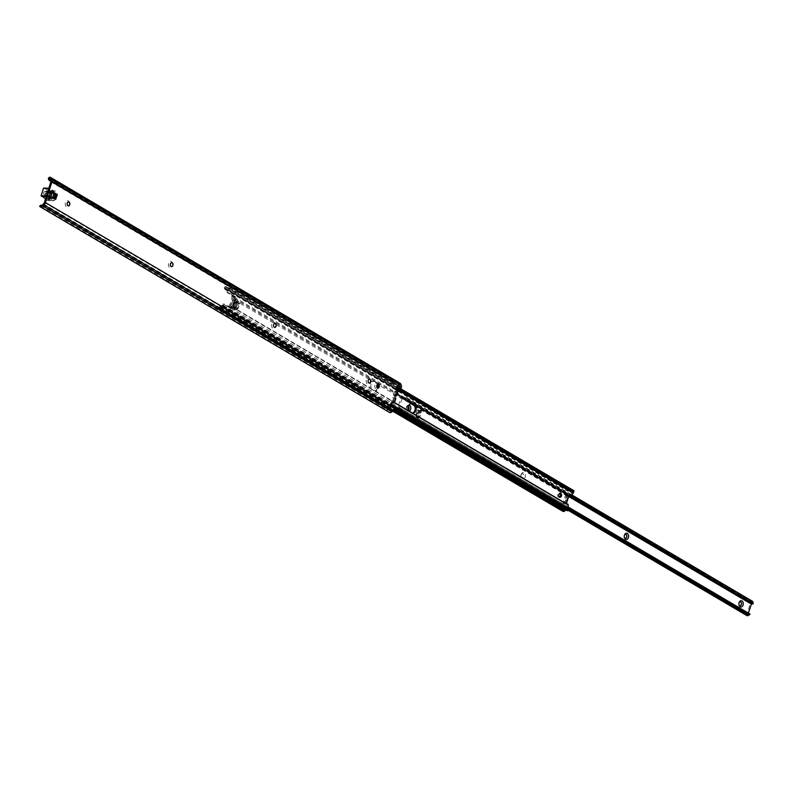 <?xml version="1.0" encoding="UTF-8"?>
<svg xmlns="http://www.w3.org/2000/svg" width="793" height="793" viewBox="0 0 793 793"><rect width="100%" height="100%" fill="white"/><g stroke="black" fill="none" stroke-linecap="round" stroke-linejoin="round"><path stroke-width="0.59" stroke-dasharray="3.96 2.97" d="M68.535 201.977A1.943 1.348 93.5 0 0 68.456 201.967A1.943 1.348 93.5 0 0 67.098 203.186A1.943 1.348 93.5 0 0 68.218 205.853A1.943 1.348 93.5 0 0 68.297 205.853M69.645 203.345A3.172 2.201 93.5 0 0 69.625 203.167A3.172 2.201 93.5 0 0 67.732 200.698A3.172 2.201 93.5 0 0 65.452 202.671A3.172 2.201 93.5 0 0 66.543 206.795A3.172 2.201 93.5 0 0 69.467 205.04A3.172 2.201 93.5 0 0 69.526 204.802A3.172 2.201 93.5 0 0 69.566 204.624M171.704 262.731A1.943 1.348 93.5 0 0 171.625 262.721A1.943 1.348 93.5 0 0 170.277 263.94A1.943 1.348 93.5 0 0 171.387 266.607A1.943 1.348 93.5 0 0 171.476 266.607M172.824 264.099A3.172 2.201 93.5 0 0 172.805 263.92A3.172 2.201 93.5 0 0 170.911 261.452A3.172 2.201 93.5 0 0 168.622 263.425A3.172 2.201 93.5 0 0 169.722 267.548A3.172 2.201 93.5 0 0 172.636 265.794A3.172 2.201 93.5 0 0 172.705 265.556A3.172 2.201 93.5 0 0 172.745 265.387M274.884 323.485A1.943 1.348 93.5 0 0 274.804 323.475A1.943 1.348 93.5 0 0 273.456 324.694A1.943 1.348 93.5 0 0 274.566 327.36A1.943 1.348 93.5 0 0 274.646 327.36M276.004 324.852A3.172 2.201 93.5 0 0 275.984 324.674A3.172 2.201 93.5 0 0 274.091 322.206A3.172 2.201 93.5 0 0 271.801 324.178A3.172 2.201 93.5 0 0 272.891 328.302A3.172 2.201 93.5 0 0 275.815 326.547A3.172 2.201 93.5 0 0 275.885 326.32A3.172 2.201 93.5 0 0 275.924 326.141M369.469 379.173A1.943 1.348 93.5 0 0 369.379 379.163A1.943 1.348 93.5 0 0 368.031 380.382A1.943 1.348 93.5 0 0 369.151 383.049A1.943 1.348 93.5 0 0 369.231 383.049M370.579 380.541A3.172 2.201 93.5 0 0 370.559 380.362A3.172 2.201 93.5 0 0 368.666 377.904A3.172 2.201 93.5 0 0 366.386 379.877A3.172 2.201 93.5 0 0 367.476 383.99A3.172 2.201 93.5 0 0 370.39 382.236A3.172 2.201 93.5 0 0 370.46 382.008A3.172 2.201 93.5 0 0 370.5 381.829M378.063 384.238A1.943 1.348 93.5 0 0 377.983 384.228A1.943 1.348 93.5 0 0 376.635 385.448A1.943 1.348 93.5 0 0 377.746 388.114A1.943 1.348 93.5 0 0 377.825 388.114M379.173 385.606A3.172 2.201 93.5 0 0 379.153 385.428A3.172 2.201 93.5 0 0 377.26 382.969A3.172 2.201 93.5 0 0 374.98 384.942A3.172 2.201 93.5 0 0 376.07 389.056A3.172 2.201 93.5 0 0 378.995 387.301A3.172 2.201 93.5 0 0 379.054 387.073A3.172 2.201 93.5 0 0 379.094 386.895M397.749 390.81L397.511 391.653L396.748 391.603L395.727 389.631A1.586 1.1 -86.5 0 1 396.936 386.954M393.031 402.557L394.22 397.63L392.753 402.378L391.772 402.348L392.426 402.457M44.398 202.532L393.814 408.286A1.358 0.942 93.5 0 0 393.318 406.65L391.197 405.401A1.586 1.1 -86.5 0 1 391.772 402.348M395.727 395.449L393.497 395.31L394.349 395.856L395.538 392.049L396.748 391.603M393.298 402.685L392.396 402.11L393.586 398.304L395.568 398.007L392.713 397.828A1.358 0.942 -86.5 0 1 392.664 397.799L394.22 397.63A1.358 0.942 -86.5 0 1 394.944 395.33L393.437 395.281A1.358 0.942 -86.5 0 1 393.497 395.31M394.944 395.33L396.421 390.572L394.934 395.38M50.95 181.389L395.4 384.218A2.716 1.794 156.1 0 0 396.936 384.476L399.553 384.664A2.151 1.457 120.5 0 1 399.751 384.972L400.257 386.132A2.171 1.477 120.5 0 1 400.306 387.45L400.267 387.579A1.358 0.942 93.5 0 1 399.692 388.243M400.039 383.217A3.598 2.438 -59.5 0 0 398.82 382.999L396.5 383.485A2.716 1.794 -23.9 0 1 394.964 383.227L395.4 384.218M43.893 188.03L48.809 190.756A1.814 1.259 -86.5 0 1 49.434 190.568A1.814 1.259 -86.5 0 1 50.346 191.252L51.198 192.907L48.938 200.163L54.459 200.5L54.925 199.003L49.335 196.258L44.319 196.099L45.796 191.073L50.95 191.063L52.526 191.985M396.708 390.741L394.617 391.504L395.538 392.049M393.814 408.286L393.774 408.415A2.171 1.477 120.5 0 1 392.922 409.684L391.722 410.734A2.151 1.457 120.5 0 1 391.346 411.002L388.917 410.229A2.716 0.872 48.7 0 0 387.628 409.158L386.597 410.06A2.716 0.872 -131.3 0 1 387.886 411.131L389.621 412.519L391.346 411.002M387.886 411.131L39.709 206.111A2.716 0.872 -131.3 0 1 40.612 206.329L41.642 205.427L387.628 409.158M40.612 206.329L386.597 410.06M49.414 180.487L48.978 179.496L394.964 383.227M48.978 179.496A2.716 1.794 -23.9 0 1 48.423 178.891M49.89 178.712L399.553 384.664L398.82 382.999M392.238 405.471L391.197 405.401M396.768 389.7L395.727 389.631M395.251 395.915L394.349 395.856M393.437 395.281L394.617 391.504M391.722 402.338L392.753 402.398L391.484 401.575L392.664 397.799M393.586 398.304L392.713 397.828M391.484 401.575L392.396 402.11M52.625 191.658L50.663 196.495M50.534 196.971L45.231 196.634L46.718 191.609L52.16 191.767M48.938 200.163L47.481 200.46A1.814 1.259 -86.5 0 1 47.253 200.47A1.814 1.259 -86.5 0 1 46.163 199.261L45.578 198.756M49.622 193.591L48.214 198.121A0.902 0.624 -86.5 0 1 47.065 197.447L48.482 192.917A0.902 0.624 -86.5 0 1 49.622 193.591L53.815 193.849M46.43 192.104L45.221 195.96A0.724 0.506 -86.5 0 1 44.309 195.425L44.329 195.336A1.992 1.388 -86.5 0 1 43.565 193.076A1.992 1.388 -86.5 0 1 45.032 191.509A1.992 1.388 -86.5 0 1 45.479 191.648L45.508 191.569A0.724 0.506 -86.5 0 1 46.43 192.104L51.951 192.441L50.752 196.297A0.724 0.506 -86.5 0 1 49.83 195.762L49.86 195.673A1.992 1.388 -86.5 0 1 49.087 193.413A1.992 1.388 -86.5 0 1 50.554 191.847A1.992 1.388 -86.5 0 1 51.01 191.985L51.03 191.906A0.724 0.506 -86.5 0 1 51.951 192.441M54.152 192.947A0.902 0.624 -86.5 0 1 55.203 193.561M53.775 198.329L53.736 198.458A0.902 0.624 -86.5 0 1 52.596 197.784L52.635 197.655M54.459 200.5L53.002 200.798A1.814 1.259 -86.5 0 1 52.784 200.807A1.814 1.259 -86.5 0 1 51.684 199.598L46.698 196L49.315 188.338L54.33 191.093A1.814 1.259 -86.5 0 1 54.965 190.905A1.814 1.259 -86.5 0 1 55.877 191.589L56.442 194.116M51.198 192.907L56.719 193.234M44.329 195.336L49.86 195.673M45.479 191.648L51.01 191.985M559.521 497.142A2.032 1.417 -86.5 0 1 558.996 497.251A2.032 1.417 -86.5 0 1 557.826 494.455A2.032 1.417 -86.5 0 1 559.234 493.187A2.032 1.417 -86.5 0 1 559.749 493.355M412.984 413.064L410.992 412.697L407.919 410.239A4.302 2.984 -86.5 0 1 407.642 406.026A4.302 2.984 -86.5 0 1 410.05 403.379L411.666 403.399M377.448 387.975A4.302 2.984 -86.5 0 1 374.97 390.85L371.61 389.512L370.371 388.134A4.302 2.984 -86.5 0 1 370.103 383.921A4.302 2.984 -86.5 0 1 372.502 381.274L374.098 381.542L377.111 383.99L410.05 403.379L411.636 403.647M232.299 295.412L234.589 296.76L234.133 297.088A4.53 3.073 -59.5 0 0 233.053 299.159L372.502 381.274L374.127 381.294A4.302 2.984 93.5 0 0 371.144 383.981A4.302 2.984 93.5 0 0 372.621 389.571L374.455 390.652A4.302 2.984 93.5 0 0 375.436 390.959A4.302 2.984 93.5 0 0 378.539 387.807M378.261 384.288A4.302 2.984 93.5 0 0 376.943 382.682L375.109 381.602A4.302 2.984 93.5 0 0 374.127 381.294M226.976 290.198L228.434 289.941A1.715 1.17 -59.5 0 0 228.84 289.158L228.8 287.611A2.151 1.457 120.5 0 1 227.046 287.988A2.151 1.457 120.5 0 1 226.61 287.482L226.283 286.818A3.241 2.201 -59.5 0 0 226.094 286.689A3.241 2.201 -59.5 0 0 225.341 286.481L226.62 289.376A3.598 2.438 -59.5 0 0 227.175 289.475L226.947 292.369L231.824 295.759A4.53 3.073 120.5 0 1 231.843 295.739L231.804 296.017A12.123 8.227 120.5 0 1 228.543 306.514L231.943 308.566L231.754 306.732L235.253 297.276A13.58 9.209 -59.5 0 0 235.253 297.266L235.6 296.82L233.311 295.472L235.6 296.82L235.253 297.266A13.58 9.209 -59.5 0 1 231.883 308.1L229.653 307.218M234.213 296.998L234.104 297.375A12.123 8.227 120.5 0 1 234.133 299.07A12.123 8.227 120.5 0 1 231.903 306.227A12.123 8.227 120.5 0 1 230.832 307.862L230.743 308.497L228.404 306.792A4.53 3.073 120.5 0 1 228.404 306.762M228.424 306.96L230.932 308.507M377.111 383.99A4.302 2.984 -86.5 0 1 377.349 384.546M229.643 307.218L229.583 306.752A13.58 9.209 -59.5 0 0 232.954 295.918L233.311 295.472L228.146 292.439L228.176 290.268M233.023 295.829L231.972 295.571M570.91 492.126L225.747 288.374L224.657 288.702A2.716 1.794 156.1 0 0 224.736 288.959A2.716 1.794 156.1 0 0 225.291 289.554L567.263 490.926A1.814 1.199 156.1 0 0 568.363 491.085L569.88 490.887A1.794 1.219 120.5 0 1 570.197 490.996A1.794 1.219 120.5 0 1 570.563 491.422L570.91 492.126A3.598 2.438 -59.5 0 0 571.148 492.294A3.598 2.438 -59.5 0 0 572.021 492.532L570.385 495.08A4.53 3.073 -59.5 0 0 569.404 496.824L567.154 495.377A4.53 3.073 -59.5 0 0 567.005 495.803L564.864 502.663A4.53 3.073 -59.5 0 0 564.755 503.089L567.064 504.338A4.53 3.073 -59.5 0 0 566.945 506.142L566.955 508.789A3.598 2.438 -59.5 0 0 565.637 509.056L564.874 509.691A1.794 1.219 120.5 0 1 563.892 510.117L562.673 509.354A1.814 0.585 48.7 0 0 561.761 508.581L560.73 509.483A1.814 0.585 -131.3 0 1 561.642 510.256L562.634 511.217L563.892 510.117L562.673 509.354L218.967 306.96L563.367 509.968M233.053 299.159L230.912 306.019A4.53 3.073 -59.5 0 0 230.694 308.14L230.704 308.239M407.919 410.239L375.436 390.959M237.484 302.054L235.729 307.476L238.207 308.437L239.645 303.828L237.424 302.024L235.67 307.952L232.547 306.851L233.985 302.242L236.106 301.786L237.365 302.5M237.305 302.5L238.614 303.759L237.176 308.378L233.558 307.803L234.897 302.777L237.305 302.5M573.825 490.679L573.636 490.669A2.151 1.457 120.5 0 1 571.892 491.045A2.151 1.457 120.5 0 1 571.446 490.53L571.119 489.876A3.241 2.201 -59.5 0 0 570.93 489.747A3.241 2.201 -59.5 0 0 569.344 489.678L567.927 490.094A1.814 1.199 -23.9 0 1 566.826 489.935L567.263 490.926M228.8 287.611L573.636 490.669M226.61 287.482L571.446 490.53M226.283 286.818L571.119 489.876M225.291 289.554L224.855 288.563A2.716 1.794 -23.9 0 1 224.3 287.968A2.716 1.794 -23.9 0 1 224.221 287.7L225.341 286.481M224.855 288.563L566.826 489.935M570.563 491.422L225.747 288.374L570.197 490.996M232.111 295.402L234.401 296.751M228.414 306.891L223.289 304.106L222.109 305.731A3.598 2.438 -59.5 0 0 221.515 305.761L218.511 308.398A3.241 2.201 -59.5 0 0 219.631 308.18L393.487 410.556M219.631 308.18L220.345 307.585A2.151 1.457 120.5 0 1 222.09 307.208A2.151 1.457 120.5 0 1 222.536 307.724L223.527 306.247A1.715 1.17 -59.5 0 0 223.606 305.434L224.488 304.185L222.922 303.987L224.122 304.056L229.603 306.841L228.404 306.792M218.511 308.398L217.936 307.872A2.716 0.872 -131.3 0 1 218.759 308.12L219.79 307.208A2.716 0.872 48.7 0 0 218.967 306.96L220.821 306.009L565.637 509.056M220.821 306.009L221.515 305.761M220.058 306.643L564.874 509.691M219.79 307.208L561.761 508.581M218.759 308.12L560.73 509.483M220.345 307.585L394.081 409.892M222.536 307.724L394.587 409.039M566.271 510.127A2.151 1.457 120.5 0 1 566.936 510.266A2.151 1.457 120.5 0 1 567.372 510.781M223.557 305.087L222.357 305.018M568.095 504.407L567.064 504.338M568.462 495.605L568.343 496.131M564.755 503.089L563.099 503.04L565.439 495.526L568.343 496.081L565.934 503.803L564.021 503.585L566.361 496.071L568.363 496.081M565.934 503.803L564.715 503.228A4.976 3.38 120.5 0 1 564.824 502.812L566.965 495.952A4.976 3.38 120.5 0 1 567.104 495.546L567.154 495.377M565.439 495.526L566.361 496.071M563.099 503.04L564.021 503.585M229.583 306.752L231.883 308.1M232.954 295.918L235.253 297.266M232.627 306.604A0.724 0.506 93.5 0 0 233.538 307.139L234.827 303.025A0.724 0.506 93.5 0 0 233.905 302.49L232.627 306.604L234.897 306.742A0.724 0.506 93.5 0 0 235.818 307.278L237.097 303.164A0.724 0.506 93.5 0 0 236.185 302.629L234.897 306.742M235.838 309.825A1.358 0.942 93.5 0 0 237.087 309.072L238.921 303.204A1.358 0.942 93.5 0 0 238.455 301.439L236.155 300.081A1.358 0.942 93.5 0 0 234.906 300.834L233.083 306.713A1.358 0.942 93.5 0 0 233.548 308.477L235.838 309.825L233.568 309.686A1.358 0.942 93.5 0 0 234.817 308.933L236.641 303.065A1.358 0.942 93.5 0 0 236.175 301.3L233.885 299.942A1.358 0.942 93.5 0 0 232.636 300.696L230.803 306.574A1.358 0.942 93.5 0 0 231.269 308.338L233.568 309.686M409.158 405.005A3.172 2.201 93.5 0 0 406.611 406.928A3.172 2.201 93.5 0 0 406.541 407.156A3.172 2.201 93.5 0 0 406.442 408.801A3.172 2.201 93.5 0 0 409.406 411.012M408.583 406.482A1.943 1.348 93.5 0 0 407.86 406.115A1.943 1.348 93.5 0 0 406.502 407.324A1.943 1.348 93.5 0 0 406.462 407.473A1.943 1.348 93.5 0 0 406.403 408.474A1.943 1.348 93.5 0 0 407.622 409.991A1.943 1.348 93.5 0 0 408.623 409.456M408.544 406.631A1.943 1.348 93.5 0 0 407.691 406.105A1.943 1.348 93.5 0 0 406.343 407.315A1.943 1.348 93.5 0 0 407.453 409.981A1.943 1.348 93.5 0 0 408.583 409.277M521.249 474.432A3.172 2.201 93.5 0 0 521.179 474.66A3.172 2.201 93.5 0 0 521.08 476.306A3.172 2.201 93.5 0 0 522.974 478.764A3.172 2.201 93.5 0 0 525.263 476.791A3.172 2.201 93.5 0 0 524.173 472.678A3.172 2.201 93.5 0 0 521.249 474.432M521.15 474.829A1.943 1.348 93.5 0 0 521.11 474.977A1.943 1.348 93.5 0 0 521.041 475.988A1.943 1.348 93.5 0 0 522.26 477.505A1.943 1.348 93.5 0 0 523.608 476.286A1.943 1.348 93.5 0 0 522.498 473.619A1.943 1.348 93.5 0 0 521.15 474.829M520.981 474.819A1.943 1.348 93.5 0 0 522.101 477.495A1.943 1.348 93.5 0 0 523.449 476.276A1.943 1.348 93.5 0 0 522.329 473.609A1.943 1.348 93.5 0 0 520.981 474.819M624.319 535.592A1.943 1.348 93.5 0 0 624.279 535.731A1.943 1.348 93.5 0 0 624.22 536.742A1.943 1.348 93.5 0 0 624.24 536.881M625.588 534.373A1.943 1.348 93.5 0 0 625.508 534.363A1.943 1.348 93.5 0 0 624.16 535.582A1.943 1.348 93.5 0 0 625.271 538.249A1.943 1.348 93.5 0 0 625.36 538.249M738.957 603.096A1.943 1.348 93.5 0 0 738.927 603.235A1.943 1.348 93.5 0 0 738.858 604.246A1.943 1.348 93.5 0 0 738.878 604.385M740.236 601.877A1.943 1.348 93.5 0 0 740.147 601.867A1.943 1.348 93.5 0 0 738.798 603.086A1.943 1.348 93.5 0 0 739.919 605.753A1.943 1.348 93.5 0 0 739.998 605.753M568.185 509.849L397.689 409.971L399.672 408.226L401.268 408.732L402.735 410.645L402.15 411.161L400.505 409.941L397.689 409.971A1.507 1.021 -59.5 0 1 397.352 409.376A0.902 0.615 -59.5 0 1 397.392 408.93L401.02 397.303A0.902 0.615 -59.5 0 1 401.248 396.867A1.507 1.021 -59.5 0 1 401.932 396.341L406.403 397.501L406.65 398.066L402.775 398.245L401.932 396.341L402.894 396.48L751.358 602.095A1.507 1.021 -59.5 0 0 750.674 602.621A0.902 0.615 -59.5 0 0 750.446 603.057L746.818 614.684A0.902 0.615 -59.5 0 0 746.778 615.14A1.507 1.021 -59.5 0 0 747.115 615.725L749.098 613.98A3.241 2.201 -59.5 0 0 748.414 614.198L748.374 613.098M752.388 601.233L752.151 602.135L751.358 602.095L752.2 604.008M417.445 409.882L419.715 411.517L417.782 417.733L415.354 416.593L418.823 417.792L420.756 411.587L418.198 409.783L420.756 410.1L418.882 416.553L416.107 416.494L417.316 417.197L419.408 410.487L417.445 409.882L415.354 416.593M402.15 411.161L568.422 509.066M748.879 615.16L400.505 409.941M402.735 410.645L568.403 508.204M568.254 507.034L400.961 408.534L568.254 507.064M750.089 614.129L749.098 613.98M399.672 408.226A3.241 2.201 -59.5 0 0 398.988 408.435L402.249 397.967A3.241 2.201 -59.5 0 0 402.438 398.106A3.241 2.201 -59.5 0 0 402.775 398.245M751.566 603.681L402.249 397.967M404.529 398.264L570.791 496.17M406.65 398.066L571.575 495.179M406.403 397.501L571.793 494.891M402.894 396.48L752.478 602.531L753.013 602.125M419.408 410.487L421.727 410.883L419.794 417.098L417.316 417.197M401.347 387.509L400.306 387.45M50.95 191.063L49.335 196.258M50.851 181.825L400.267 387.579M43.496 203.92L392.922 409.684M42.297 204.971L391.722 410.734M41.236 205.506L388.917 410.229M48.323 178.455L396.5 383.485M50.94 180.735L396.936 384.476M50.326 179.218L399.751 384.972M50.831 180.378L400.257 386.132M394.825 408.484L393.774 408.415M395.41 398.413L394.062 402.725M394.359 406.72L393.318 406.65M397.511 391.653L396.173 395.965M55.53 199.36L54.489 199.301M46.896 191.45L45.974 190.915M45.27 196.654L44.358 196.109M49.295 196.406L50.921 191.212M45.201 196.476L44.279 195.93M46.718 191.609L45.796 191.073M48.819 188.338L49.424 188.367M48.551 190.776L54.073 191.113M48.809 190.756L54.33 191.093M50.346 191.252L55.877 191.589M47.481 200.46L53.002 200.798M46.163 199.261L51.684 199.598M45.994 198.993L51.515 199.33M46.262 196.555L46.856 196.595M48.482 192.917L54.003 193.254M48.214 198.121L53.736 198.458M47.065 197.447L52.596 197.784M45.508 191.569L51.03 191.906M45.221 195.96L50.752 196.297M44.309 195.425L49.83 195.762M375.109 381.602L374.098 381.542M231.804 296.017L234.104 297.375M412.519 412.955L564.824 502.812M414.66 406.095L566.965 495.952M234.133 297.088L570.385 495.08M230.694 308.14L566.945 506.142M230.912 306.019L370.371 388.134M239.496 303.233L238.455 303.174M237.791 308.685L236.75 308.626M236.106 301.786L234.401 307.238M569.88 490.887L569.344 489.678M228.84 289.158L396.49 387.876M228.434 289.941L396.421 388.857M229.187 288.067L399.414 388.302M228.989 287.621L400.029 388.332M224.221 287.7L567.927 490.094M224.657 288.702L568.363 491.085M227.175 289.475L572.021 492.532M227.234 289.861L572.07 492.919M222.407 305.364L567.243 508.422M222.109 305.731L566.955 508.789M217.936 307.872L561.642 510.256M222.724 307.734L394.627 408.96M223.18 307.337L394.845 408.415M223.527 306.247L394.656 407.017M223.606 305.434L391.573 404.341M231.725 306.941L394.408 402.735M231.754 306.732L394.537 402.586M234.292 298.564L397.075 394.428M234.401 298.366L397.154 394.2M239.645 303.828L238.614 303.759M238.207 308.437L237.176 308.378M235.352 302.381L234.441 301.836M233.657 307.833L232.736 307.287M234.371 307.387L236.066 301.935M233.459 307.387L232.547 306.851M234.897 302.777L233.985 302.242M228.146 292.439L226.947 292.369M233.023 295.303L231.824 295.234M228.543 306.514L230.832 307.862M376.943 382.682L375.932 382.623M374.455 390.652L373.444 390.592M372.621 389.571L371.61 389.512M412.003 412.756L410.992 412.697M410.169 411.676L409.158 411.617M237.087 309.072L234.817 308.933M238.921 303.204L236.641 303.065M238.455 301.439L236.175 301.3M236.155 300.081L233.885 299.942M234.906 300.834L232.636 300.696M233.083 306.713L230.803 306.574M233.548 308.477L231.269 308.338M235.818 307.278L233.538 307.139M237.097 303.164L234.827 303.025M236.185 302.629L233.905 302.49M401.248 396.867L750.674 602.621M401.02 397.303L750.446 603.057M397.392 408.93L746.818 614.684M397.352 409.376L746.778 615.14M398.988 408.435L748.414 614.198M398.71 408.108L748.136 613.871M416.107 416.494L418.198 409.783M401.783 398.245L410.774 403.538M414.432 405.689L568.64 496.497M418.575 417.941L417.534 417.881M418.823 417.792L417.782 417.733M420.756 411.587L419.715 411.517M420.667 411.23L419.626 411.171M421.608 410.625L420.696 410.08M419.527 417.336L418.605 416.791M418.813 409.971L416.721 416.682M421.727 410.883L420.815 410.348M419.794 417.098L418.882 416.553M397.59 386.885L396.55 386.825M396.054 395.39L395.003 395.33M40.721 205.446L389.819 411.012M394.299 397.838L392.862 402.457M396.51 390.741L395.073 395.35M55.639 199.4L54.598 199.33M45.231 196.634L44.319 196.099M51.059 191.172L49.444 196.377M48.651 190.806L54.182 191.143M49.434 190.568L54.965 190.905M47.253 200.47L52.784 200.807M49.107 192.352L54.628 192.689M47.59 198.686L53.111 199.023M46.014 191.113L51.535 191.45M44.725 196.416L50.246 196.753M45.032 191.509L50.554 191.847M560.027 497.31L558.996 497.251M228.533 307.129L230.832 308.477M229.088 287.651L400.078 388.342M227.046 287.988L571.892 491.045M226.094 286.689L570.93 489.747M226.322 289.237L571.148 492.294M227.244 289.495L572.08 492.552M217.926 308.239L392.773 411.2M222.09 307.208L566.936 510.266M564.864 503.198L567.263 495.496M237.9 308.725L236.859 308.655M233.558 307.803L232.636 307.258M236.106 307.853L237.811 302.401M236.215 301.905L234.51 307.357M229.455 307.079L228.255 307.01M217.807 307.932L218.848 307.02M224.736 288.959L224.3 287.968M560.274 493.246L559.234 493.187M236.145 309.914L233.876 309.785M235.848 299.992L233.578 299.853M235.313 307.734L233.043 307.595M236.681 302.173L234.411 302.034M402.785 396.401L752.061 602.065M397.739 410.001L568.056 510.286M398.79 408.435L748.205 614.198M402.229 397.947L751.655 603.701M402.438 398.106L570.187 496.874M418.635 417.961L417.594 417.901M421.668 410.645L420.756 410.1"/><path stroke-width="1.19" d="M67.266 203.196A1.943 1.348 93.5 0 0 68.376 205.863A1.943 1.348 93.5 0 0 69.725 204.644A1.943 1.348 93.5 0 0 68.614 201.977A1.943 1.348 93.5 0 0 67.266 203.196M68.297 205.853A1.943 1.348 93.5 0 0 69.566 204.634A3.172 2.201 93.5 0 0 69.645 203.345M170.436 263.95A1.943 1.348 93.5 0 0 171.556 266.617A1.943 1.348 93.5 0 0 172.904 265.397A1.943 1.348 93.5 0 0 171.794 262.731A1.943 1.348 93.5 0 0 170.436 263.95M171.476 266.607A1.943 1.348 93.5 0 0 172.745 265.387A3.172 2.201 93.5 0 0 172.824 264.099M273.615 324.704A1.943 1.348 93.5 0 0 274.735 327.37A1.943 1.348 93.5 0 0 276.083 326.151A1.943 1.348 93.5 0 0 274.963 323.485A1.943 1.348 93.5 0 0 273.615 324.704M274.646 327.36A1.943 1.348 93.5 0 0 275.914 326.141A3.172 2.201 93.5 0 0 276.004 324.852M368.2 380.392A1.943 1.348 93.5 0 0 369.31 383.059A1.943 1.348 93.5 0 0 370.658 381.849A1.943 1.348 93.5 0 0 369.548 379.173A1.943 1.348 93.5 0 0 368.2 380.392M369.231 383.049A1.943 1.348 93.5 0 0 370.5 381.839A3.172 2.201 93.5 0 0 370.579 380.541M376.794 385.457A1.943 1.348 93.5 0 0 377.904 388.124A1.943 1.348 93.5 0 0 379.262 386.905A1.943 1.348 93.5 0 0 378.142 384.238A1.943 1.348 93.5 0 0 376.794 385.457M377.825 388.114A1.943 1.348 93.5 0 0 379.094 386.895A3.172 2.201 93.5 0 0 379.173 385.606M49.89 178.712L48.76 179.456A2.716 1.794 156.1 0 0 48.859 179.892L48.423 178.891A2.716 1.794 -23.9 0 1 48.323 178.455L49.394 177.245L50.128 178.911A2.151 1.457 120.5 0 1 50.326 179.218L50.831 180.378A2.171 1.477 120.5 0 1 50.851 181.825L44.398 202.532A2.171 1.477 120.5 0 1 43.496 203.92L42.297 204.971A2.151 1.457 120.5 0 1 41.92 205.248L40.195 206.765A3.598 2.438 -59.5 0 0 42.743 205.972L43.942 204.921A3.618 2.458 -59.5 0 0 45.439 202.592L51.892 181.884A3.618 2.458 -59.5 0 0 51.862 179.466L401.288 385.229A3.618 2.458 -59.5 0 1 401.347 387.509L401.308 387.638A1.358 0.942 -86.5 0 1 400.098 388.263L397.184 386.964M397.977 387.014A1.586 1.1 93.5 0 0 396.768 389.7L397.749 390.81L397.511 391.653M392.426 402.457L394.062 402.725L392.713 402.398A1.586 1.1 93.5 0 0 392.238 405.471L394.359 406.72A1.358 0.942 -86.5 0 1 394.855 408.345L394.825 408.484A3.618 2.458 -59.5 0 1 393.368 410.675L392.168 411.726A3.598 2.438 -59.5 0 1 389.621 412.519L39.848 206.616M395.251 395.915L396.302 395.459A1.358 0.942 93.5 0 0 395.519 397.967L395.41 398.413M396.173 395.965L395.727 395.449M401.288 385.229L400.782 384.07A3.598 2.438 -59.5 0 0 400.039 383.217L50.613 177.463A3.598 2.438 -59.5 0 0 49.394 177.245M52.526 191.985L56.115 194.097L54.925 199.003L56.442 194.116M397.075 387.034L399.057 388.203A1.358 0.942 93.5 0 0 399.692 388.243M394.062 402.725L395.519 397.967M41.603 205.407A2.716 0.872 48.7 0 0 40.74 205.209L40.721 205.446M41.236 205.506L41.92 205.248M40.195 206.765L39.709 206.111M52.279 191.291L50.663 196.495L55.639 199.4L57.314 194.751L52.279 191.291L51.049 196.723M51.862 179.466L51.357 178.316A3.598 2.438 -59.5 0 0 50.613 177.463M48.859 179.892A2.716 1.794 156.1 0 0 49.414 180.487L50.95 181.389M379.094 386.895A1.943 1.348 93.5 0 0 379.133 386.756A1.943 1.348 93.5 0 0 379.193 385.745A1.943 1.348 93.5 0 0 378.063 384.238M370.5 381.839A1.943 1.348 93.5 0 0 370.539 381.691A1.943 1.348 93.5 0 0 370.599 380.69A1.943 1.348 93.5 0 0 369.469 379.173M275.914 326.141A1.943 1.348 93.5 0 0 275.954 326.002A1.943 1.348 93.5 0 0 276.023 324.991A1.943 1.348 93.5 0 0 274.884 323.485M172.745 265.387A1.943 1.348 93.5 0 0 172.785 265.249A1.943 1.348 93.5 0 0 172.844 264.238A1.943 1.348 93.5 0 0 171.704 262.731M69.566 204.634A1.943 1.348 93.5 0 0 69.606 204.495A1.943 1.348 93.5 0 0 69.665 203.484A1.943 1.348 93.5 0 0 68.535 201.977M45.578 198.756L41.177 195.663L43.476 188.288L48.819 188.338M52.635 197.655L54.003 193.254A0.902 0.624 -86.5 0 1 54.152 192.947M55.203 193.561A0.902 0.624 -86.5 0 1 55.153 193.928L53.775 198.329M559.749 493.355A2.032 1.417 -86.5 0 1 560.403 495.982A2.032 1.417 -86.5 0 1 559.521 497.142M558.867 494.525A2.032 1.417 93.5 0 0 560.027 497.31A2.032 1.417 93.5 0 0 561.444 496.041A2.032 1.417 93.5 0 0 560.274 493.246A2.032 1.417 93.5 0 0 558.867 494.525M411.161 403.429L414.66 406.095A4.302 2.984 -86.5 0 1 412.519 412.955M412.647 403.706A4.302 2.984 93.5 0 0 411.666 403.399A4.302 2.984 93.5 0 0 408.682 406.085A4.302 2.984 93.5 0 0 410.169 411.676L412.003 412.756A4.302 2.984 93.5 0 0 412.984 413.064A4.302 2.984 93.5 0 0 416.137 409.674A4.302 2.984 93.5 0 0 414.481 404.787L411.636 403.647M377.349 384.546A4.302 2.984 -86.5 0 1 377.448 387.975M570.435 496.894L568.462 495.605L569.404 496.824L570.435 496.894L573.27 492.998A1.715 1.17 -59.5 0 0 573.686 492.215L573.924 490.708L400.029 388.332M562.634 511.217A3.241 2.201 -59.5 0 0 562.683 511.247A3.241 2.201 -59.5 0 0 564.467 511.237L565.181 510.642A2.151 1.457 120.5 0 1 566.271 510.127M393.487 410.556L564.467 511.237M394.081 409.892L565.181 510.642M394.587 409.039L567.372 510.781L568.363 509.294A1.715 1.17 -59.5 0 0 568.442 508.491L568.095 504.407L566.063 503.327L568.462 495.605M378.539 387.807A4.302 2.984 93.5 0 0 378.261 384.288M409.406 411.012A3.172 2.201 93.5 0 0 410.625 409.287A3.172 2.201 93.5 0 0 409.158 405.005M408.623 409.456A1.943 1.348 93.5 0 0 408.97 408.782A1.943 1.348 93.5 0 0 408.583 406.482M408.583 409.277A1.943 1.348 93.5 0 0 408.811 408.772A1.943 1.348 93.5 0 0 408.544 406.631M624.428 535.186A3.172 2.201 93.5 0 0 624.359 535.414A3.172 2.201 93.5 0 0 624.26 537.059A3.172 2.201 93.5 0 0 626.153 539.518A3.172 2.201 93.5 0 0 628.443 537.545A3.172 2.201 93.5 0 0 627.342 533.431A3.172 2.201 93.5 0 0 624.428 535.186M624.319 535.592L624.319 535.592A1.943 1.348 93.5 0 1 625.677 534.373A1.943 1.348 93.5 0 1 626.787 537.039A1.943 1.348 93.5 0 1 625.439 538.259A1.943 1.348 93.5 0 1 624.24 536.881M625.36 538.249A1.943 1.348 93.5 0 0 626.629 537.03A1.943 1.348 93.5 0 0 625.588 534.373M739.066 602.69A3.172 2.201 93.5 0 0 738.997 602.918A3.172 2.201 93.5 0 0 738.898 604.563A3.172 2.201 93.5 0 0 740.791 607.022A3.172 2.201 93.5 0 0 743.081 605.049A3.172 2.201 93.5 0 0 741.99 600.935A3.172 2.201 93.5 0 0 739.066 602.69M738.967 603.096A1.943 1.348 93.5 0 0 738.957 603.096A1.943 1.348 93.5 0 1 740.315 601.877A1.943 1.348 93.5 0 1 741.425 604.544A1.943 1.348 93.5 0 1 740.077 605.763A1.943 1.348 93.5 0 1 738.878 604.385M739.998 605.753A1.943 1.348 93.5 0 0 741.267 604.534A1.943 1.348 93.5 0 0 740.236 601.877M568.185 509.849L747.115 615.725L750.089 614.129L749.098 613.98L750.089 614.129L749.008 615.16M568.422 509.066L748.136 614.892L747.928 615.695M568.403 508.204L748.721 614.377M568.254 507.064L750.089 614.129M748.374 613.098L751.566 603.681M751.675 603.721A3.241 2.201 -59.5 0 0 751.863 603.86A3.241 2.201 -59.5 0 0 752.2 604.008L753.35 603.671L752.388 601.233L752.151 602.135L752.388 601.233L571.793 494.891M570.791 496.17L753.35 603.671M752.934 601.828L571.575 495.179M42.743 205.972L392.168 411.726M43.942 204.921L393.368 410.675M45.439 202.592L394.855 408.345M396.302 395.459L397.749 390.81M51.892 181.884L401.308 387.638M51.357 178.316L400.782 384.07M48.76 179.456L50.94 180.735M400.098 388.263L399.057 388.203M55.946 199.112L55.014 199.053M57.314 194.751L56.273 194.691M57.155 194.166L56.115 194.097M43.476 188.288L48.74 188.605M41.335 196.258L46.262 196.555M41.177 195.663L46.44 195.99M53.815 193.849L55.153 193.928M396.49 387.876L573.686 492.215M396.421 388.857L573.27 492.998M399.414 388.302L574.023 491.115M394.627 408.96L567.57 510.791M394.845 408.415L568.026 510.395M394.656 407.017L568.363 509.294M391.573 404.341L568.442 508.491M394.408 402.735L567.976 504.943M394.537 402.586L567.996 504.725M397.075 394.428L570.544 496.567M397.154 394.2L570.653 496.359M414.481 404.787L413.47 404.727M410.774 403.538L414.432 405.689M568.64 496.497L751.209 603.998M400.415 388.362L399.375 388.292M395.866 398.314L394.498 402.725M398.007 391.435L396.639 395.846M39.65 206.15L40.681 205.248M43.793 188L48.829 188.308M400.078 388.342L573.924 490.708M392.773 411.2L562.683 511.247M568.799 496.012L566.45 503.535M568.056 510.286L747.165 615.755M568.254 507.034L750.019 614.069M570.187 496.874L751.863 603.86"/></g></svg>
